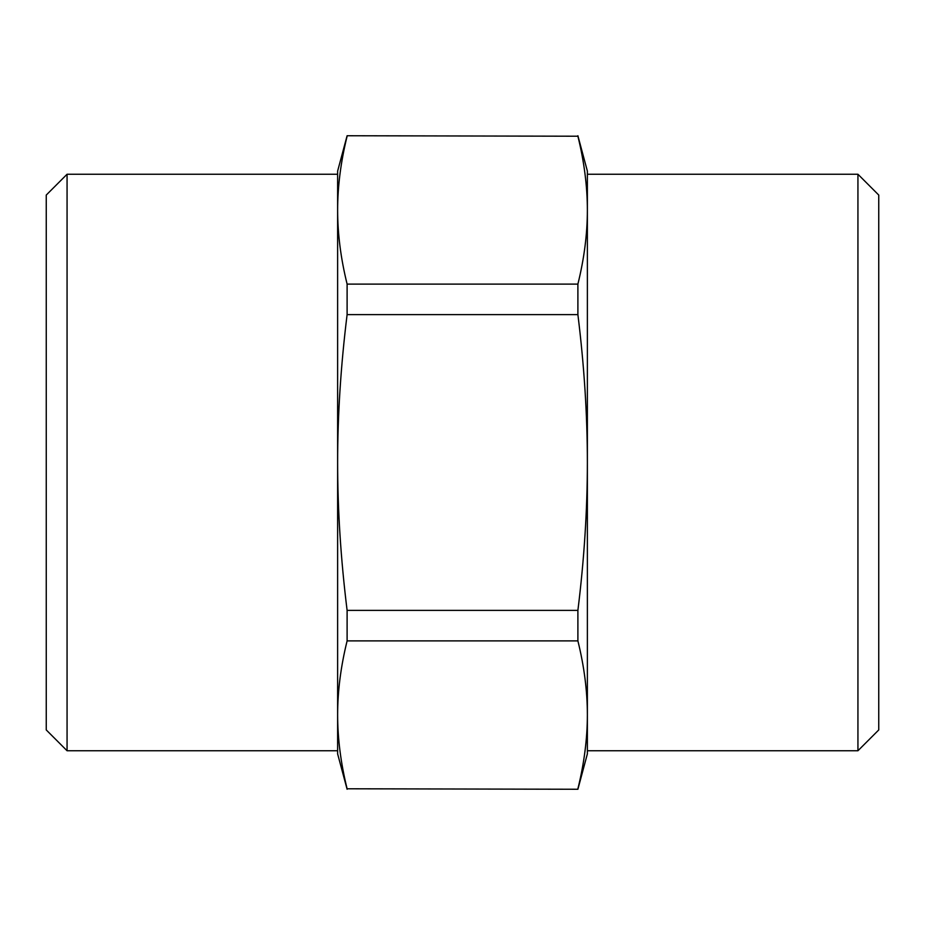 <?xml version="1.0" encoding="UTF-8"?>
<svg xmlns="http://www.w3.org/2000/svg" width="925" height="925" viewBox="0 0 925 925"><rect width="100%" height="100%" fill="white"/><g stroke="black" fill="none" stroke-linecap="round" stroke-linejoin="round"><path stroke-width="1.39" d="M347.106 788.782L577.894 789.256L347.106 788.782C340.805 763.264 337.648 738.612 337.625 714.84L337.625 750.753L67.062 750.753L67.062 174.247L337.625 174.247L337.625 210.16L337.625 171.125L347.106 135.744L577.894 136.218L347.106 135.744M857.938 750.753L878.75 729.941L878.75 195.059L857.938 174.247L857.938 750.753L587.375 750.753L587.375 714.84C587.352 691.067 584.195 666.416 577.894 640.898L577.894 610.384L347.106 610.384L347.106 640.898L577.894 640.898M577.894 284.102L347.106 284.102L347.106 314.616L577.894 314.616L577.894 284.102C584.195 258.584 587.352 233.933 587.375 210.16L587.375 174.247L857.938 174.247M67.062 750.753L46.25 729.941L46.25 195.059L67.062 174.247M347.106 789.256L337.625 753.875L337.625 210.16C337.648 233.933 340.805 258.584 347.106 284.102M347.106 136.218C340.805 161.736 337.648 186.387 337.625 210.16M577.894 135.744L587.375 171.125L587.375 210.16C587.352 186.387 584.195 161.736 577.894 136.218M347.106 314.616C340.805 365.653 337.648 414.955 337.625 462.5C337.648 510.045 340.805 559.347 347.106 610.384M577.894 610.384C584.195 559.347 587.352 510.045 587.375 462.5C587.352 414.955 584.195 365.653 577.894 314.616M347.106 640.898C340.805 666.416 337.648 691.067 337.625 714.84M587.375 210.16L587.375 753.875L577.894 789.256M577.894 788.782C584.195 763.264 587.352 738.612 587.375 714.84"/></g></svg>
